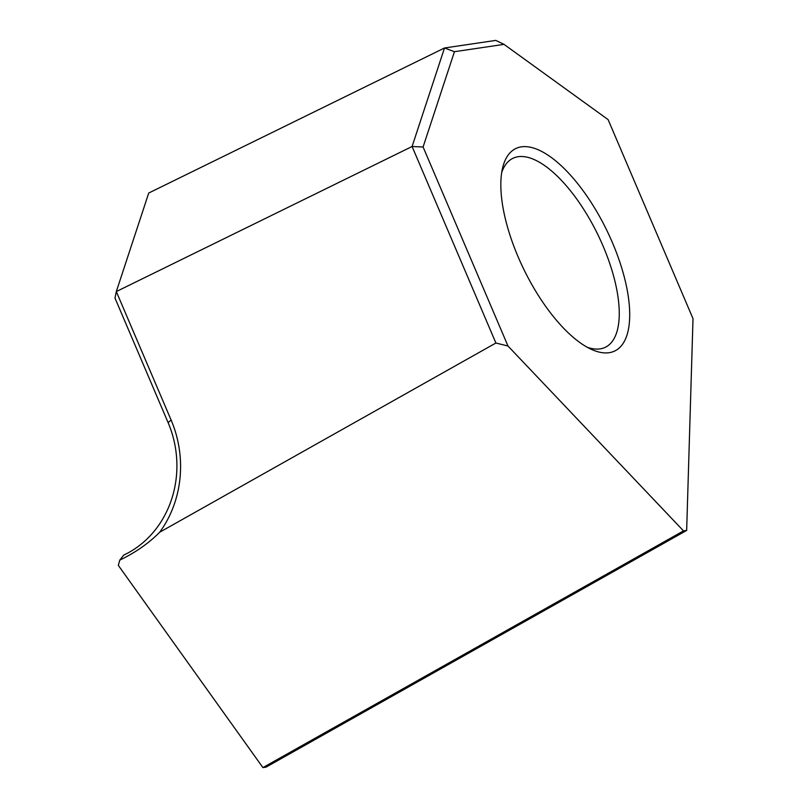 <?xml version="1.0" encoding="UTF-8"?>
<svg xmlns="http://www.w3.org/2000/svg" width="808" height="808" viewBox="0 0 808 808"><rect width="100%" height="100%" fill="white"/><g stroke="black" fill="none" stroke-linecap="round" stroke-linejoin="round"><path stroke-width="1.21" d="M518.08 256.762A112.686 45.834 -116.1 0 1 502.536 168.175A112.686 45.834 -116.1 0 1 548.763 155.681A112.686 45.834 -116.1 0 1 612.484 242.794A112.686 45.834 -116.1 0 1 591.385 349.359A112.686 45.834 -116.1 0 1 518.08 256.762M587.305 347.288A105.171 42.784 63.9 0 0 605.434 347.238A105.171 42.784 63.9 0 0 603.172 246.288A105.171 42.784 63.9 0 0 512.807 158.368A105.171 42.784 63.9 0 0 501.667 172.67M159.711 532.22L495.9 343.016L412.09 146.511L444.511 47.985L148.733 193.031L116.312 291.567L171.114 420.049A107.797 97.657 81.6 0 1 159.711 532.22C148.702 543.299 135.391 552.601 119.796 560.096L118.332 565.398L262.913 767.6L683.518 530.896L686.659 530.432L693.011 318.655L608.111 119.614L504.02 44.369L454.439 51.702L423.089 146.985L507.99 346.026L683.518 530.896M119.796 560.096L123.705 555.126A100.283 90.85 -98.4 0 0 168.104 422.604L114.989 298.081L116.312 291.567L412.09 146.511L423.089 146.985M454.439 51.702L444.511 47.985L495.769 40.4L504.02 44.369M507.99 346.026L495.9 343.016M686.659 530.432L266.064 767.135L262.913 767.6M168.104 422.604L171.114 420.049"/></g></svg>
